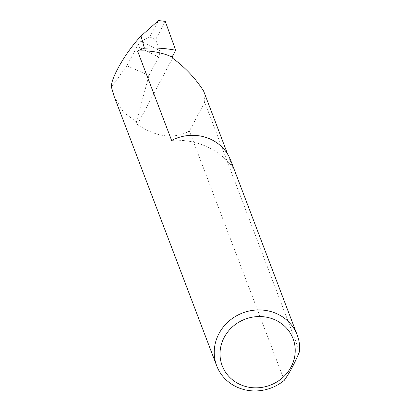 <?xml version="1.0" encoding="UTF-8"?>
<svg xmlns="http://www.w3.org/2000/svg" width="411" height="411" viewBox="0 0 411 411"><rect width="100%" height="100%" fill="white"/><g stroke="black" fill="none" stroke-linecap="round" stroke-linejoin="round"><path stroke-width="0.31" stroke-dasharray="2.06 1.54" d="M171.593 140.403A72.403 67.409 -20.8 0 1 206.122 146.342A72.403 67.409 -20.8 0 1 232.667 167.364A43.098 40.124 159.2 0 0 230.782 160.511M140.994 41.115L137.223 46.273L158.672 57.124L160.331 50.897L140.994 41.115L149.794 36.969L155.599 39.687L160.331 50.897M158.672 57.124L148.952 75.48L136.411 121.892L137.418 124.538C156.442 137.217 173.771 139.396 189.409 131.073L284.273 380.324M136.411 121.892L123.475 112.182L114.135 96.349M299.578 351.42L204.714 102.169L203.599 90.99M227.632 154.14L232.667 167.364M148.952 75.48L126.912 65.75L137.223 46.273M111.422 87.153L126.912 65.75M165.284 21.398L155.599 39.687M137.418 124.538L172.563 58.162M204.714 102.169L189.409 131.073M149.794 36.969L158.487 20.55"/><path stroke-width="0.62" d="M297.23 335.104A43.098 40.124 -20.8 0 1 299.578 351.42C295.067 362.589 289.966 372.227 284.273 380.324A43.098 40.124 -20.8 0 1 237.43 387.311A43.098 40.124 -20.8 0 1 216.679 365.764A43.098 40.124 -20.8 0 1 228.829 321.238A43.098 40.124 -20.8 0 1 276.48 313.562A43.098 40.124 -20.8 0 1 297.23 335.104L230.782 160.511A43.098 40.124 159.2 0 0 210.031 138.964A43.098 40.124 159.2 0 0 171.593 140.403L137.582 51.051A72.403 67.409 -20.8 0 1 172.117 56.985L172.563 58.162C184.96 67.173 195.307 78.116 203.599 90.99L227.632 154.14M240.445 384.65A37.925 35.31 159.2 0 0 291.075 366.966A37.925 35.31 159.2 0 0 274.81 319.748A37.925 35.31 159.2 0 0 224.175 337.436A37.925 35.31 159.2 0 0 240.445 384.65M137.582 51.051A43.098 40.124 -20.8 0 1 144.41 48.215A121.831 113.431 -20.8 0 1 175.687 50.245L165.284 21.398L158.487 20.55L141.014 36.014L144.41 48.215M216.679 365.764L114.135 96.349L111.422 87.153C110.497 78.547 125.91 51.909 141.014 36.014M175.687 50.245L172.117 56.985"/></g></svg>
